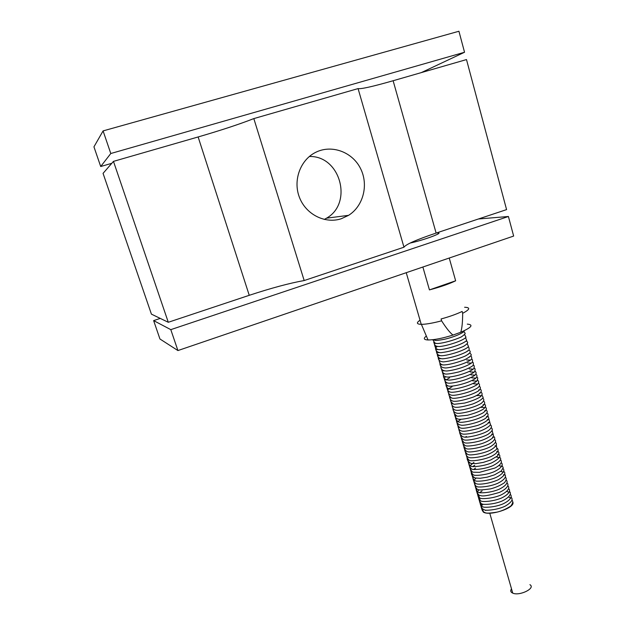 <?xml version="1.0" encoding="UTF-8"?>
<svg xmlns="http://www.w3.org/2000/svg" width="625" height="625" viewBox="0 0 625 625"><rect width="100%" height="100%" fill="white"/><g stroke="black" fill="none" stroke-linecap="round" stroke-linejoin="round"><path stroke-width="0.94" d="M309.32 156.508C340.391 155.445 353.297 203.258 326.523 218.18L324.281 219.453M341.266 218.75C325.133 224.062 306.031 214.539 299.484 197.484C292.75 180.508 300.289 159.734 315.898 152.234C331.781 144.344 352.273 151.961 360.453 168.359C368.836 184.648 363.391 206.125 348.57 215.344L341.266 218.75M231.055 126.773L241.672 123.141M449.242 258.031L455.641 280.789C449.117 283.961 440.383 286.992 429.437 289.898L422.875 267.023M441.594 320.82L441.07 318.969C449.531 316.641 456.555 314.133 462.148 311.445L462.664 313.289C462.641 322.211 462 328.531 460.742 332.258L453 335.062C450.047 332.859 446.25 328.117 441.594 320.82L438.531 321.617C431.18 323.406 425.469 324.32 421.391 324.344L421.234 324.344C416.586 324.172 416.188 322.797 420.039 320.211M464.617 307.266C470.609 307.461 469.961 309.477 462.664 313.289M437.414 232.961C445.047 232.258 423.617 240.227 410.062 243.07M460.742 332.258C471.617 327.453 473.805 324.742 467.297 324.117M426.367 336.062C423.172 338.438 423.727 339.75 428.023 339.977C434.172 339.969 442.5 338.328 453 335.062M455.641 280.789L429.437 289.898M177.922 350.562L513.648 236.063L508.414 216.492L170.797 329.641L177.922 350.562L159.945 338.992L153.633 320.602L160.258 318.406M436.117 233.078L393.125 80.734L466.492 59.578L506.578 209.609L436.117 233.078C416.477 239.695 405.766 244.414 403.969 247.211L304.18 280.539C289.578 283.148 271.266 288.078 249.242 295.312L168.289 322.281L151.414 314.133L103.055 173.367L113.469 161.375L198.133 136.961C221.086 130.281 239.648 124.156 253.82 118.594L358.078 88.594L403.969 247.211M111.789 163.312L100.703 166.516L93.945 146.836L103.086 130.906L458.93 31.25L464.539 52.258L421.273 72.617M100.703 166.516L110.789 153.516L103.086 130.906M110.789 153.516L464.539 52.258M170.797 329.641L153.633 320.602M478.43 218.984L508.414 216.492M393.125 80.734C372.625 86.594 360.945 89.211 358.078 88.594M304.18 280.539L253.82 118.594M168.289 322.281L113.469 161.375M511.508 588.852C510.18 590.719 510.594 592.148 512.734 593.125C519.531 596.312 536.039 588.141 529.906 584.68M432.969 339.695L435.523 340.391M434.008 341.781C433.32 342.805 434.109 343.367 436.375 343.461M434.883 344.828C434.203 345.852 434.984 346.414 437.227 346.523C434.703 348.344 434.984 349.359 438.078 349.586M436.617 350.898C435.977 351.922 436.75 352.508 438.93 352.648M437.484 353.93C436.859 354.953 437.625 355.547 439.773 355.703M438.352 356.961C437.742 357.984 438.5 358.586 440.625 358.75M440.078 363.008C439.508 364.031 440.25 364.641 442.312 364.836M441.805 369.039C441.266 370.062 442 370.688 444.008 370.906M442.664 372.055C442.141 373.07 442.867 373.703 444.852 373.938M445.422 376.883C443.539 378.555 443.906 379.586 446.531 379.984M449.547 377.797L446.203 379.938M445.242 381.07C444.773 382.086 445.477 382.727 447.375 383M446.102 384.07C445.641 385.078 446.344 385.727 448.211 386.016M446.961 387.062C446.516 388.07 447.211 388.727 449.055 389.023M452.102 386.688C447.141 389.445 446.406 391.227 449.891 392.031M449.523 396.031L451.562 398.023M451.227 401.992L453.234 404.008M454.625 413.883L456.562 415.922M456.172 415.734C454.844 417.273 455.25 418.32 457.391 418.891M456.32 419.805L458.219 421.852M460.93 419.273L457.766 421.719M457.164 422.758L459.047 424.812M458.008 425.719L459.875 427.773M460.539 434.562L462.352 436.617M461.383 437.5L463.172 439.562M466.422 436.461L465.484 437.023M462.219 440.438L463.992 442.492M463.062 443.375L464.812 445.43M463.898 446.312L465.633 448.359M464.742 449.242L466.453 451.281M465.578 452.164L467.273 454.203M467.25 458.008L468.906 460.031M468.086 460.93L469.727 462.945M469.359 462.68C468.5 464.078 468.898 465.141 470.539 465.844M473.891 462.406L470.133 465.656M469.758 466.75L471.352 468.75M499.18 457.703L496.336 456.945M474.711 465.273L473.016 466.414M470.586 469.656L472.164 471.648M475.539 468.133L473.781 469.328M471.422 472.562L472.977 474.539M472.25 475.469L473.789 477.43M501.688 466.406L499.016 465.609M475.898 478.203L474.234 480.125M473.914 481.258L475.406 483.195M503.344 472.195L500.781 471.367M475.57 487.047L477.016 488.945M476.727 488.695L476.5 490.469L477.828 491.82M478.984 489.773L477.508 491.633M477.227 492.812L478.633 494.68M482.094 490.914L479.945 492.492M478.352 494.438L479.43 497.547M479.164 497.305L480.234 500.398M479.711 501.453L481.039 503.258M509.125 492.336L506.883 491.445M480.789 503.023L481.836 506.109M482.867 504.156L481.578 505.938M481.359 507.195L482.641 508.953M482.414 508.734L483.437 511.797M512.984 502.438C514.625 508.156 489.469 516.336 483.289 512.078M249.242 295.312L198.133 136.961M348.57 215.344L326.523 218.18M406.242 272.695L421.234 324.344M428.023 339.977L421.391 324.344M489.758 513.18L512.734 593.125M464.406 330.641C464.164 332.984 451.641 337.953 443.172 339.508C433.812 341.18 435.383 340.25 433.742 339.602M463.828 331.625L464.781 332.859C465.883 333.242 464.711 334.609 461.273 336.945C453.75 340.438 443.219 343.047 438.867 343.422C433.289 343.953 434.703 341.406 432.633 339.734M464.703 334.695L465.984 337.234C463.398 340.75 446.531 346.055 439.461 346.523C434.305 346.477 434.336 344.555 433.953 341.664M465.578 337.758L466.711 340.508C461.734 345.141 444.273 349.742 439.062 349.656C436.297 349.438 434.883 347.789 434.828 344.703M466.453 340.82C465.727 341.672 471.164 341.656 463.539 346.375C455.906 349.719 448.383 351.82 440.977 352.688C437.078 352.516 435.32 350.867 435.695 347.742M467.328 343.875L468.492 346.547C465.625 350.203 448.711 355.477 441.594 355.766C437.922 355.516 436.242 353.852 436.562 350.773M468.195 346.922C468.859 347.227 469.18 348.203 469.172 349.852C465.359 353.609 451.102 358.148 442.609 358.82C438.812 358.594 437.086 356.922 437.422 353.797M469.07 349.977C468.5 350.602 474 351.328 465.016 356.156C457.57 359.25 450.414 361.156 443.531 361.883C439.68 361.656 437.93 359.977 438.289 356.82M467.383 350.922L467.773 351M469.938 353.016L471.172 354.508C471.727 355.461 469.5 357.242 464.5 359.844C454.922 363.266 447.875 364.969 443.367 364.945C440.641 364.68 439.234 362.977 439.148 359.844M468.266 353.938L468.687 354.023M470.812 356.055C471.508 356.305 471.797 357.32 471.688 359.086C467.805 363.094 451.25 367.875 445.547 367.969C441.453 367.742 439.602 366.039 440.016 362.859M469.148 356.945L469.594 357.047M471.68 359.094C472.5 359.312 472.711 360.414 472.32 362.375C467.094 366.656 454.258 370.344 446.648 371.008C442.375 370.852 440.453 369.141 440.875 365.875M466.703 359.969L470.5 360.07M472.547 362.125C473.367 362.297 473.562 363.414 473.125 365.477C470.484 367.539 465.75 369.688 458.922 371.898C452.898 373.352 448.594 374.078 446.016 374.086C443.273 373.82 441.852 372.094 441.734 368.891M467.555 362.961L471.398 363.086M473.414 365.148C474.344 365.344 474.477 366.516 473.812 368.68C468.805 372.797 454.914 376.781 447.797 377.117C443.141 376.539 443.188 375.43 442.594 371.891M474.281 368.172C475.25 368.383 475.359 369.578 474.609 371.773C469.547 375.922 455.484 379.852 449.094 380.141C444.961 379.898 443.078 378.156 443.453 374.898M469.242 368.922L473.195 369.109M475.141 371.195C475 371.484 477.602 372.469 474.828 375.344C466.547 380.664 452.203 383.508 448.555 383.18C445.82 382.836 444.406 381.078 444.312 377.898M470.086 371.898L474.086 372.117M476.008 374.211C475.867 374.477 478.547 375.531 475.484 378.523C466.953 383.859 453.18 386.5 449.367 386.203C446.703 385.859 445.305 384.094 445.164 380.898M470.93 374.875L474.977 375.117M476.867 377.219C478.023 377.414 477.984 378.758 476.734 381.242C471.242 385.508 455.781 389.422 451.422 389.242C447.516 388.898 445.719 387.117 446.016 383.891M471.766 377.844L475.859 378.125M477.727 380.227C477.688 380.523 480.305 381.68 477.008 384.719C468.984 389.828 454.375 392.703 451.086 392.234C448.453 391.906 447.047 390.125 446.875 386.883M472.609 380.812L476.75 381.117M478.594 383.234C478.57 383.516 481.055 384.703 478.062 387.586C471.25 392.344 455.328 395.852 452.062 395.258C449.32 394.93 447.875 393.133 447.727 389.867M473.445 383.773L477.633 384.117M479.453 386.227C479.508 386.609 482.078 387.672 478.422 390.969C469.953 396.172 455.703 398.758 452.781 398.258C450.156 397.891 448.758 396.086 448.578 392.852M480.312 389.227C481 389.531 484.102 392.461 473.203 397.109C463.984 400.164 457.523 401.555 453.805 401.281C451.07 400.969 449.609 399.156 449.43 395.836M478.758 389.844L479.391 390.094M481.164 392.219C481.516 392.711 483.672 394.023 479.977 397.102C476.258 399.312 471.148 401.305 464.633 403.07L454.469 404.266C451.867 403.875 450.469 402.062 450.273 398.812M479.625 392.812L480.266 393.078M482.023 395.203L483.18 397.516C481.781 399.594 478.312 401.742 472.773 403.977C464.18 406.508 458.367 407.602 455.336 407.266C452.734 406.875 451.328 405.055 451.125 401.789M476.797 395.594C479.508 395.461 480.953 395.617 481.141 396.055M482.875 398.188C483.25 398.781 485.609 399.789 481.031 403.547C472.078 408.688 458.312 410.852 456.141 410.258C453.586 409.867 452.195 408.039 451.969 404.758M483.734 401.164C484.188 401.734 486.141 402.992 482.523 406.117C476.164 410.555 460.648 413.859 457.492 413.289C454.344 412.812 452.781 410.961 452.82 407.727M484.586 404.141C485.102 404.727 487.047 406.094 483.008 409.367C479.109 411.625 473.914 413.594 467.414 415.273L457.875 416.234C455.312 415.844 453.906 414 453.664 410.695M483.078 404.664L483.75 404.977M485.438 407.109C485.883 407.719 488.25 408.883 482.992 412.914C473.859 417.922 461.312 419.734 458.742 419.219C456.172 418.836 454.758 416.977 454.508 413.656M480.562 407.328C482.992 407.266 484.344 407.469 484.617 407.945M486.289 410.078C486.781 410.766 489.008 411.789 484.039 415.781C474.992 420.891 461.547 422.836 459.586 422.203C457.031 421.797 455.617 419.93 455.352 416.617M484.797 410.57L485.477 410.914M487.141 413.039C487.766 413.758 489.625 415 485.172 418.594C478.508 422.797 465.977 425.43 461.664 425.258C456.93 424.305 456.93 423.453 456.195 419.57M487.984 416L488.938 418.758C486.797 421.18 483.039 423.398 477.656 425.406C468.883 427.742 463.406 428.656 461.242 428.148C458.719 427.711 457.312 425.836 457.031 422.523M486.516 416.469L487.203 416.828M488.836 418.961L489.711 421.852C487.336 424.359 483.492 426.578 478.188 428.508C469.695 430.734 464.336 431.602 462.102 431.117C459.562 430.664 458.156 428.781 457.875 425.469M487.367 419.406L488.062 419.781M489.68 421.914L490.516 424.875C488.234 427.305 484.531 429.469 479.406 431.375C471.867 433.781 464.453 434.445 462.93 434.078C460.438 433.664 459.031 431.781 458.711 428.414M488.227 422.352L488.914 422.734M490.523 424.859C491.328 425.703 492.812 427.078 488.453 430.57C481.672 435.102 466.359 437.773 464.508 437.117C461.273 436.656 459.625 434.734 459.555 431.359M491.367 427.805C492.227 428.711 494 430.148 487.82 434.438C479.18 439.055 466.523 440.633 464.641 440C462.172 439.625 460.758 437.727 460.391 434.297M492.211 430.742L492.953 433.867C490.367 436.461 486.555 438.664 481.516 440.461C474.453 442.695 466.953 443.352 465.508 442.961C463.031 442.586 461.609 440.68 461.227 437.234M493.055 433.68L493.711 436.953C491.008 439.555 487.164 441.734 482.18 443.5C475.117 445.711 467.586 446.305 466.328 445.906C463.859 445.508 462.437 443.594 462.063 440.164M491.633 434.07L492.328 434.5M493.891 436.617C495.25 437.68 495.734 440.133 489.477 443.805C479.641 448.641 467.359 449.445 467.086 448.844C464.828 448.664 463.43 446.75 462.898 443.094M492.484 437L493.18 437.43M494.734 439.547C495.82 440.602 497.109 442.422 490.461 446.695C481.945 451.125 469.406 452.453 467.992 451.797C465.547 451.367 464.125 449.438 463.734 446.016M495.57 442.477C496.68 443.555 497.938 445.438 491.055 449.781C482.703 454.086 470.43 455.383 468.859 454.742C466.391 454.305 464.961 452.375 464.562 448.945M496.406 445.398L496.836 449.023C493.844 451.695 489.945 453.852 485.125 455.5C478.156 457.617 470.859 458.078 469.719 457.68C467.281 457.297 465.836 455.359 465.398 451.859M495.031 445.75L495.719 446.211M497.242 448.312C498.75 449.523 498.852 452.266 491.93 456.094C483.359 460.375 469.898 461.32 470.055 460.508C468.305 460.484 467.031 458.57 466.227 454.773M498.078 451.234L499.062 452.969L497.477 456.016L490.695 459.984L483.359 462.383L476.195 463.602L470.773 463.406L468.391 461.477L467.305 459.719L467.062 457.688M496.719 451.562L497.406 452.039M498.906 454.141L499.875 455.805C499.93 457.625 497.172 459.984 491.609 462.898C481.734 467.008 470.563 466.828 471.633 466.336C470 466.336 468.758 464.422 467.891 460.602M497.562 454.469L498.242 454.953M499.742 457.055L500.711 458.766C500.68 460.578 498.086 462.867 492.938 465.633C482.75 470 471.219 469.75 472.438 469.242C470.805 469.195 469.562 467.281 468.719 463.5M498.406 457.375L499.078 457.859M500.57 459.953C502.203 461.344 501.813 464.305 495.016 468L479.437 472.344L473.352 472.188C471.695 472.172 470.422 470.25 469.547 466.406M501.398 462.859C503.227 464.242 502.422 467.812 493.758 471.867C483.852 475.898 472.984 475.547 474.094 475.07C472.547 475.117 471.312 473.195 470.375 469.305M502.227 465.758L503.203 467.719L501.258 470.977L494.523 474.836L487.219 477.172L480.078 478.281L474.914 477.977L472.57 476.031L471.492 474.273L471.203 472.203M503.055 468.648C504.797 469.992 504.203 473.531 495.633 477.648C485.898 481.719 474.648 481.398 475.812 480.906C474.234 480.953 472.977 479.016 472.031 475.094M503.883 471.539C506.172 473.219 504.312 475.953 498.312 479.727C487.906 484.422 477.562 484.477 477.109 483.93C474.969 483.766 473.547 481.781 472.852 477.984M504.703 474.43C506.586 475.945 505.414 479.68 497.164 483.555C487 487.68 476.359 487.172 477.398 486.688C475.891 486.727 474.648 484.789 473.68 480.867M503.438 474.719L504.086 475.242M505.531 477.312C506.711 478.461 506.367 480.258 504.484 482.688C500.375 485.453 495.742 487.516 490.586 488.867C482.312 490 478.219 490.242 478.297 489.602C476.727 489.625 475.461 487.672 474.5 483.75M506.352 480.195C508.25 481.789 506.945 485.578 498.742 489.422C488.938 493.453 478.047 492.992 479.094 492.484C477.57 492.531 476.312 490.578 475.32 486.625M507.172 483.07C509.102 484.68 507.664 488.594 499.344 492.43C488.914 495.539 482.633 496.578 480.5 495.531C478.367 495.438 476.914 493.43 476.141 489.508M507.992 485.945C509.844 487.484 508.656 491.344 500.437 495.227C490.484 499.32 479.773 498.75 480.773 498.266C479.25 498.32 477.984 496.352 476.961 492.375M508.812 488.812C510.68 490.414 509.383 494.289 501.281 498.125C491.07 502.281 480.602 501.609 481.586 501.148C480.07 501.195 478.805 499.227 477.781 495.242M509.633 491.68C511.547 493.273 510.078 497.367 501.641 501.219C492.336 505.023 481.375 504.555 482.438 504.031C480.883 504.047 479.602 502.07 478.602 498.109M510.445 494.539C512.336 496.219 510.898 500.172 502.812 503.977C493.07 508.008 482.266 507.406 483.273 506.914C481.742 506.969 480.461 504.992 479.422 500.977M511.266 497.398C513.391 499.602 511.305 502.555 505 506.258C496.445 510.25 485.219 510.656 484.594 509.93C481.805 508.461 481.805 509.18 480.234 503.836M508.758 497.016L510.687 498.219M512.078 500.258C513.258 501.445 512.828 503.367 510.797 506.031C506.383 508.93 501.891 510.938 497.32 512.07C490.82 513.148 486.859 513.391 485.445 512.812C482.617 511.328 482.648 512.078 481.055 506.687M484.68 509.953L485.75 510.461"/></g></svg>
